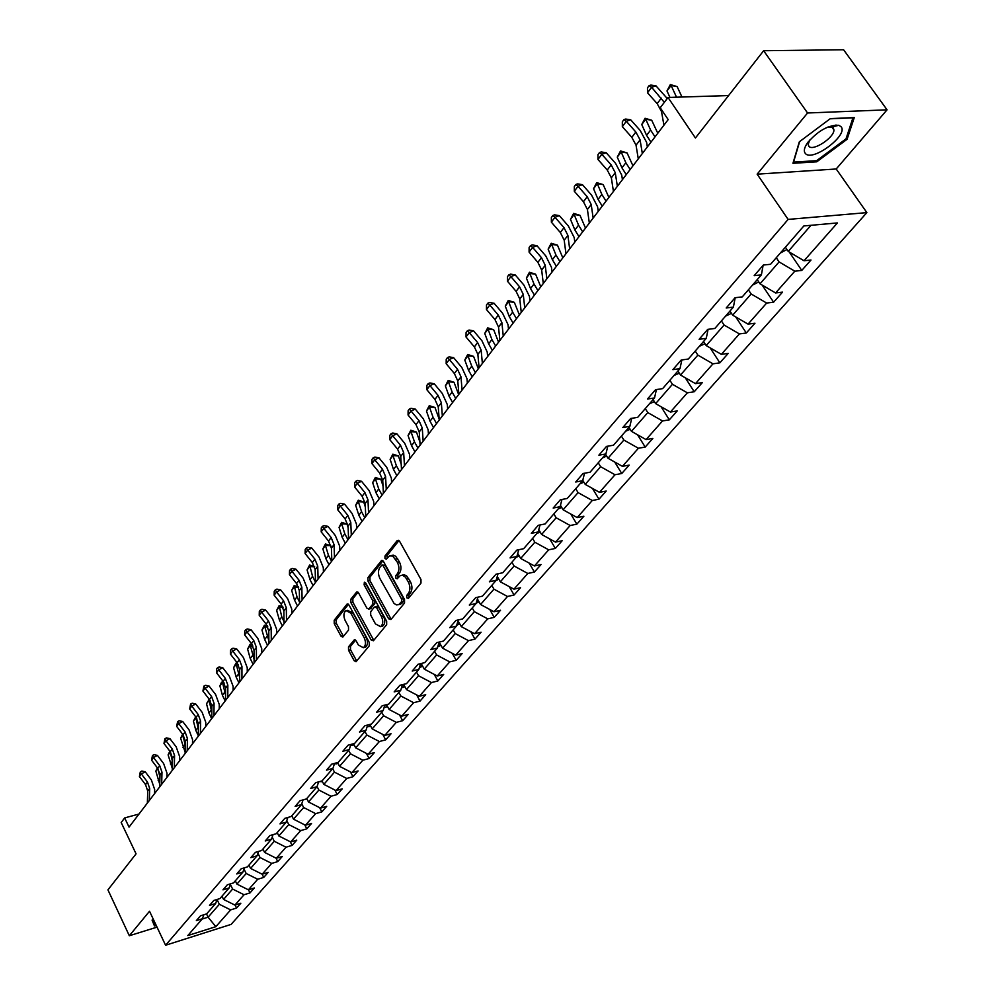 <?xml version="1.0" encoding="UTF-8"?>
<svg xmlns="http://www.w3.org/2000/svg" width="995" height="995" viewBox="0 0 995 995"><rect width="100%" height="100%" fill="white"/><g stroke="black" fill="none" stroke-linecap="round" stroke-linejoin="round"><path stroke-width="1.49" d="M406.781 597.833L408.423 598.331L420.984 583.107L420.972 579.513L399.542 541.205L397.192 540.571L384.965 556.043L384.978 558.518L386.309 559.215L389.48 555.894L392.689 556.018L397.353 562.262C399.418 566.653 399.43 570.446 397.415 573.642L395.823 575.607L395.836 578.095L397.179 578.804L400.351 575.533L402.639 575.297L405.413 577.15L408.336 581.988C410.413 586.403 410.425 590.209 408.385 593.393L406.768 595.346L406.781 597.833M401.98 575.197L404.194 574.787L406.569 575.869L410.375 581.565C412.452 585.98 412.465 589.774 410.413 592.945L408.796 594.91L408.982 597.659M398.983 540.496L386.993 555.633L387.13 558.294M391.135 555.558L393.311 555.173L395.637 556.23L399.393 561.852C401.445 566.23 401.47 570.023 399.443 573.219L397.851 575.197L398.012 577.896M836.036 124.984L835.278 126.166M763.638 50.72L843.586 49.75L887.067 109.823L807.567 112.995L763.638 50.72L695.43 137.994L668.018 97.46L660.245 107.758L668.192 119.587L129.039 827.119L124.661 817.915L121.191 822.529L136.066 853.847L107.933 889.866L129.325 935.748L157.023 927.141M348.499 646.85L348.536 650.232L354.145 660.692L356.011 661.737L369.269 645.805L369.232 642.372L348.984 604.997L347.168 603.99L334.196 620.233L334.233 623.616L340.949 636.116L342.765 637.136L348.536 630.109L348.499 626.713L345.141 620.482C343.25 615.942 343.536 612.634 346.024 610.532L350.899 613.243L364.22 637.832C366.123 642.36 365.837 645.68 363.349 647.757L358.362 644.984L356.148 640.879L354.307 639.847L348.499 646.85L350.489 646.389L350.526 649.772L356.732 660.991M807.567 112.995L757.145 174.162L788.127 219.41L165.58 945.25L149.524 911.246L129.325 935.748M388.647 618.79L390.948 619.524L404.542 603.032L404.53 599.487L383.473 561.478L381.582 560.483L367.926 577.585L367.951 581.068L388.647 618.79L390.662 618.343L391.271 619.126M386.669 624.698L373.423 640.755L371.172 640.009L350.874 602.609L350.837 599.177L356.72 591.913L358.561 592.908L366.832 608.069L368.697 609.089L372.802 604.152L372.777 600.681L364.12 584.861L364.369 582.199L365.662 582.896L386.657 621.203L386.669 624.698M203.838 914.753L202.42 918.733L196.351 920.624L200.542 915.786L206.612 913.895L215.617 903.535L209.51 905.413L213.788 900.463L219.907 898.584L229.111 887.988L222.967 889.853L227.345 884.791L233.502 882.926L242.917 872.08L236.735 873.946L241.213 868.759L247.407 866.906L257.046 855.799L250.827 857.653L255.404 852.354L261.648 850.501L271.511 839.146L265.242 840.974L269.931 835.551L276.212 833.723L286.311 822.094L280.005 823.897L284.819 818.338L291.137 816.534L301.485 804.619L295.129 806.41L300.055 800.726L306.423 798.935L317.019 786.722L310.627 788.5L315.676 782.667L322.081 780.888L332.939 768.389L326.509 770.142L331.683 764.16L338.126 762.406L349.257 749.583L342.79 751.312L348.088 745.18L354.581 743.464L365.986 730.305L359.481 732.021L364.916 725.728L371.446 724.024L383.162 710.542L376.595 712.221L382.179 705.766L388.746 704.087L400.774 690.244L394.169 691.898L399.903 685.281L406.507 683.64L418.845 669.424L412.204 671.053L418.087 664.25L424.741 662.633L437.402 648.043L430.723 649.635L436.768 642.646L443.459 641.066L456.469 626.091L449.752 627.646L455.959 620.47L462.687 618.927L476.058 603.53L469.292 605.047L475.672 597.659L482.451 596.154L496.194 580.334L489.391 581.814L495.945 574.227L502.761 572.759L516.89 556.491L510.049 557.921L516.791 550.123L523.656 548.693L538.196 531.952L531.305 533.345L538.245 525.31L545.148 523.942L560.11 506.704L553.183 508.047L560.322 499.788L567.262 498.458L582.672 480.722L575.707 482.003L583.07 473.496L590.047 472.227L605.905 453.956L598.903 455.175L606.49 446.407L613.505 445.2L629.847 426.37L622.808 427.539L630.631 418.497L637.683 417.353L654.536 397.938L647.459 399.045L655.518 389.717L662.608 388.635L679.995 368.61L672.881 369.642L681.202 360.028L688.329 359.021L706.263 338.35L699.112 339.307L707.706 329.382L714.858 328.449L733.39 307.119L726.201 307.99L735.069 297.729L742.27 296.883L761.399 274.844L754.185 275.64L763.352 265.043L770.578 264.284L803.848 225.952L837.442 222.93L804.022 260.752L811 260.018L801.771 270.429L794.806 271.187L775.59 292.953L782.53 292.132L773.6 302.206L766.66 303.052L748.053 324.134L754.969 323.238L746.312 333.002L739.409 333.922L721.363 354.344L728.253 353.374L719.858 362.827L712.98 363.834L695.493 383.635L702.358 382.59L694.224 391.756L687.371 392.826L670.406 412.029L677.234 410.923L669.336 419.828L662.521 420.96L646.066 439.591L652.857 438.422L645.195 447.066L638.417 448.247L622.435 466.344L629.188 465.113L621.751 473.508L615.01 474.752L599.487 492.326L606.204 491.045L598.978 499.204L592.274 500.497L577.187 517.574L583.878 516.243L576.851 524.166L570.172 525.509L555.521 542.101L562.175 540.733L555.334 548.432L548.693 549.825L534.439 565.956L541.056 564.538L534.414 572.038L527.81 573.468L513.942 589.164L520.522 587.709L514.067 594.998L507.5 596.478L494.005 611.751L500.547 610.246L494.254 617.348L487.724 618.865L474.578 633.728L481.082 632.198L474.963 639.113L468.471 640.656L455.673 655.133L462.14 653.566L456.17 660.307L449.715 661.886L437.253 675.991L443.683 674.399L437.862 680.953L431.457 682.558L419.305 696.313L425.698 694.684L420.027 701.077L413.646 702.719L401.806 716.126L408.161 714.472L402.639 720.703L396.296 722.37L384.754 735.442L391.06 733.763L385.674 739.845L379.369 741.524L368.113 754.272L374.381 752.581L369.12 758.513L362.864 760.217L351.869 772.655L358.101 770.938L352.976 776.722L346.745 778.463L336.024 790.602L342.218 788.861L337.205 794.507L331.024 796.261L320.552 808.114L326.708 806.36L321.82 811.87L315.664 813.649L305.44 825.228L311.559 823.45L306.783 828.835L300.677 830.626L290.677 841.932L296.759 840.141L292.095 845.402L286.025 847.205L276.262 858.262L282.306 856.446L277.742 861.595L271.71 863.411L262.17 874.219L268.165 872.391L263.712 877.428L257.717 879.257L248.389 889.816L254.359 887.975L249.994 892.901L244.036 894.741L234.907 905.077L240.84 903.224L236.574 908.037L230.653 909.89L215.828 926.681L187.794 935.574L202.42 918.733M788.127 219.41L866.869 212.619L231.126 924.392L165.58 945.25M230.355 884.443L232.619 889.057L223.564 899.443L221.984 896.196M223.564 899.443L234.907 905.077M232.619 889.057L244.036 894.741M217.059 899.468L215.617 903.535M243.974 869.033L246.175 873.498L236.934 884.107L235.317 880.836M236.934 884.107L248.389 889.816M246.175 873.498L257.717 879.257M230.579 883.809L229.111 887.988M257.916 853.275L260.056 857.566L250.591 868.424L248.961 865.115M250.591 868.424L262.17 874.219M260.056 857.566L271.71 863.411M244.409 867.802L242.917 872.08M272.182 837.156L274.259 841.272L264.57 852.379L262.904 849.046M264.57 852.379L276.262 858.262M274.259 841.272L286.025 847.205M258.563 851.421L257.046 855.799M286.796 820.676L288.786 824.594L278.874 835.974L277.182 832.604M278.874 835.974L290.677 841.932M288.786 824.594L300.677 830.626M273.04 834.643L271.511 839.146M301.746 803.811L303.662 807.53L293.513 819.171L291.784 815.776M293.513 819.171L305.44 825.228M303.662 807.53L315.664 813.649M287.878 817.467L286.311 822.094M317.069 786.547L318.885 790.055L308.5 801.97L306.746 798.55M308.5 801.97L320.552 808.114M318.885 790.055L331.024 796.261M303.065 799.88L301.485 804.619M332.678 768.687L334.482 772.157L323.848 784.358L322.057 780.901M323.848 784.358L336.024 790.602M334.482 772.157L346.745 778.463M318.624 781.846L317.019 786.722M348.623 750.317L350.464 753.812L339.569 766.324L337.591 762.556M339.569 766.324L351.869 772.655M350.464 753.812L362.864 760.217M334.569 763.376L332.939 768.389M364.966 731.487L366.844 735.019L355.675 747.842L353.511 743.738M355.675 747.842L368.113 754.272M366.844 735.019L379.369 741.524M350.912 744.434L349.257 749.583M381.719 712.196L383.635 715.753L372.18 728.9L369.804 724.447M372.18 728.9L384.754 735.442M383.635 715.753L396.296 722.37M367.665 725.007L365.986 730.305M398.896 692.408L400.848 695.99L389.107 709.472L386.508 704.659M389.107 709.472L401.806 716.126M400.848 695.99L413.646 702.719M384.854 705.082L383.162 710.542M416.519 672.11L418.509 675.729L406.457 689.56L403.622 684.349M406.457 689.56L419.305 696.313M418.509 675.729L431.457 682.558M402.49 684.635L400.774 690.244M434.604 651.277L436.631 654.934L424.268 669.125L421.171 663.503M424.268 669.125L437.253 675.991M436.631 654.934L449.715 661.886M420.587 663.64L418.845 669.424M453.16 629.897L455.225 633.579L442.539 648.143L439.168 642.098L437.402 648.043M442.539 648.143L455.673 655.133M455.225 633.579L468.471 640.656M472.227 607.945L474.329 611.664L461.294 626.626L458.011 620.78M461.294 626.626L474.578 633.728M474.329 611.664L487.724 618.865M458.26 619.935L456.469 626.091M491.791 585.396L493.943 589.152L480.56 604.512L477.376 598.903M480.56 604.512L494.005 611.751M493.943 589.152L507.5 596.478M477.861 597.174L476.058 603.53M511.915 562.225L514.104 566.006L500.348 581.801L497.276 576.453M500.348 581.801L513.942 589.164M514.104 566.006L527.81 573.468M498.01 573.779L496.194 580.334M532.586 538.407L534.837 542.225L520.683 558.456L517.736 553.394M520.683 558.456L534.439 565.956M534.837 542.225L548.693 549.825M518.731 549.713L516.89 556.491M553.854 513.917L556.143 517.773L541.603 534.464L538.792 529.701M541.603 534.464L555.521 542.101M556.143 517.773L570.172 525.509M540.036 524.962L538.196 531.952M575.719 488.719L578.07 492.612L563.108 509.788L560.459 505.348M563.108 509.788L577.187 517.574M578.07 492.612L592.274 500.497M561.964 499.478L560.11 506.704M598.231 462.787L600.632 466.717L585.222 484.391L582.771 480.324M585.222 484.391L599.487 492.326M600.632 466.717L615.01 474.752M584.538 473.222L582.672 480.722M621.415 436.096L623.865 440.064L608.007 458.26L605.594 454.317M608.007 458.26L622.435 466.344M623.865 440.064L638.417 448.247M607.783 446.195L605.905 453.956M645.282 408.597L647.795 412.602L631.452 431.345L628.989 427.377M631.452 431.345L646.066 439.591M647.795 412.602L662.521 420.96M631.726 418.323L629.847 426.37M669.884 380.264L672.446 384.294L655.618 403.622L653.081 399.604M655.618 403.622L670.406 412.029M672.446 384.294L687.371 392.826M656.401 389.58L654.536 397.938M695.244 351.048L697.868 355.115L680.518 375.04L677.931 370.998M680.518 375.04L695.493 383.635M697.868 355.115L712.98 363.834M681.849 359.929L679.995 368.61M721.4 320.912L724.099 325.029L706.189 345.576L703.54 341.496M706.189 345.576L721.363 354.344M724.099 325.029L739.409 333.922M708.092 329.333L706.263 338.35M748.389 289.819L751.15 293.973L732.668 315.179L729.957 311.062M732.668 315.179L748.053 324.134M751.15 293.973L766.66 303.052M735.193 297.716L733.39 307.119M776.262 257.717L779.097 261.909L760.018 283.811L757.232 279.645M760.018 283.811L775.59 292.953M779.097 261.909L794.806 271.187M763.115 265.317L761.399 274.844M810.987 225.305L788.239 251.412L785.391 247.208M788.239 251.412L804.022 260.752M757.145 174.162L836.198 168.988L887.067 109.823M836.198 168.988L866.869 212.619M728.589 95.57L668.018 97.46M139.001 814.047L124.661 817.915M202.122 919.069L208.104 917.191L219.348 904.293L217.034 899.53M206.525 913.92L208.104 917.191L215.828 926.681M219.348 904.293L230.653 909.89M789.234 251.996L801.771 270.429M762.108 285.03L773.6 302.206M735.753 316.97L746.312 333.002M710.144 347.864L719.858 362.827M685.269 377.764L694.224 391.756M661.078 406.731L669.336 419.828M637.559 434.79L645.195 447.066M614.699 462.003L621.751 473.508M592.448 488.408L598.978 499.204M570.794 514.042L576.851 524.166M549.725 538.929L555.334 548.432M529.203 563.108L534.414 572.038M509.229 586.602L514.067 594.998M489.751 609.462L494.254 617.348M470.784 631.701L474.963 639.113M452.29 653.342L456.17 660.307M434.255 674.399L437.862 680.953M416.669 694.92L420.027 701.077M399.505 714.92L402.639 720.703M382.764 734.397L385.674 739.845M366.421 753.402L369.12 758.513M350.451 771.933L352.976 776.722M334.867 790.005L337.205 794.507M319.644 807.654L321.82 811.87M304.756 824.88L306.783 828.835M290.217 841.695L292.095 845.402M276.001 858.125L277.742 861.595M262.095 874.182L263.712 877.428M248.451 889.791L249.994 892.901M235.094 905.015L236.574 908.037M816.771 161.812L847.068 139.312L854.27 117.597L830.34 118.616L799.321 141.825L792.953 163.292L816.771 161.812L816 160.717M153.292 919.243L152.073 920.089L154.486 925.984L156.227 925.449M382.926 560.77L369.941 577.175L369.966 580.657L390.662 618.343M401.619 601.602L401.607 599.127L383.162 565.794L381.831 565.085L379.903 567.399C377.938 570.57 377.963 574.314 379.99 578.642L394.082 603.492L396.42 604.898L398.709 604.661L401.619 601.602L403.647 601.167L403.634 598.692L401.607 599.127M382.192 565.023L385.189 565.384L403.634 598.692M399.169 604.562L401.968 603.206L399.94 603.654M403.647 601.167L401.968 603.206M358.026 592.212L352.852 598.754L352.877 602.186L373.784 640.332M370.252 608.753L374.816 603.716L374.792 600.246L366.135 584.438L364.12 584.861M365.799 583.132L366.135 584.438M375.463 623.902L380.538 626.663C383.1 624.524 383.411 621.154 381.471 616.552L376.67 607.796L374.406 607.087L370.675 611.701L370.7 615.159L375.463 623.902M381.334 626.489L382.553 626.216C385.115 624.076 385.426 620.706 383.485 616.116L381.471 616.552M375.252 606.664L376.794 606.328L378.685 607.36L383.485 616.116M355.576 640.133L350.489 646.389M364.195 647.571L365.352 647.297C367.839 645.208 368.125 641.899 366.222 637.372L364.22 637.832M347.218 610.283L352.902 612.808L366.222 637.372M348.461 604.301L336.186 619.798L336.223 623.168L343.486 636.39M846.235 138.143L847.068 139.312M780.329 253.041L786.958 249.509M681.973 97.025L677.135 86.59L671.103 85.47L676.538 97.187M670.344 84.575L671.103 85.47L666.986 90.955L670.344 84.575L677.135 86.59M666.986 90.955L669.946 97.398M663.926 125.183L661.501 111.527L657.173 103.617L647.496 92.796L651.601 87.274L649.113 85.645L650.879 85.073L656.004 85.868L667.235 98.505M664.324 102.361L651.601 87.274L656.004 85.868M647.496 92.796L647.471 87.846L649.113 85.645M752.494 285.105L758.75 281.933M657.782 133.243L651.725 120.271L645.743 119.226L650.606 130.059L655.021 136.875M645.046 118.268L645.743 119.226L641.75 124.537L645.046 118.268L651.725 120.271M641.75 124.537L646.588 135.357L650.979 142.173M725.529 316.161L731.449 313.325M632.957 165.829L627.086 152.919L621.154 151.961L625.855 162.732L630.158 169.498M620.519 150.941L621.154 151.961L617.273 157.11L620.519 150.941L627.086 152.919M617.273 157.11L621.962 167.869L626.253 174.635M638.28 158.839L636.041 145.208L631.825 137.347L622.335 126.651L626.315 121.29L623.927 119.624L625.681 119.039L630.718 119.823L640.22 130.519L646.576 142.297L647.359 146.924M642.335 153.516L640.071 139.885L635.83 132.012L626.315 121.29L630.718 119.823M622.335 126.651L622.335 121.763L623.927 119.624M613.43 191.45L611.353 177.844L607.261 170.045L597.958 159.461L601.813 154.275L599.5 152.558L601.254 151.949L606.204 152.745L615.532 163.317L621.701 175.02L622.435 179.647M617.36 186.289L615.258 172.682L611.154 164.871L601.813 154.275L606.204 152.745M597.958 159.461L597.958 154.635L599.5 152.558M841.036 126.701L838.785 125.283C828.425 124.91 818.014 130.743 807.542 142.795C804.258 147.558 803.5 151.078 805.278 153.354C811.932 162.546 848.946 135.071 841.036 126.701M809.694 140.096L808.201 144.312L808.848 146.253C812.629 151.787 834.457 137.559 833.909 129.91L833.312 128.007L831.758 127.049L827.492 127.173M835.924 124.984L835.153 126.191M830.104 118.803L852.951 117.82L845.999 138.865L816.634 160.68L793.55 162.098L799.644 141.588M155.966 924.902L154.847 925.25L152.596 919.728M152.322 919.915L154.847 925.25M699.398 346.26L704.995 343.735M608.878 197.433L603.181 184.597L597.298 183.702L601.851 194.411L606.054 201.127M596.726 182.632L597.298 183.702L593.542 188.702L596.726 182.632L603.181 184.597M593.542 188.702L598.07 199.41L602.261 206.114M589.338 223.079L587.423 209.51L583.443 201.749L574.314 191.276L578.045 186.252L575.819 184.51L577.573 183.876L582.436 184.672L591.577 195.132L597.585 206.749L598.256 211.363M593.144 218.067L591.217 204.497L587.212 196.736L578.045 186.252L582.436 184.672M574.314 191.276L574.326 186.525L575.819 184.51M674.063 375.451L679.324 373.187M585.508 228.091L579.986 215.33L574.14 214.51L578.555 225.168L582.66 231.823M573.63 213.39L574.14 214.51L570.496 219.36L573.63 213.39L579.986 215.33M570.496 219.36L574.899 230.007L578.978 236.661M565.956 253.75L564.202 240.218L560.334 232.519L551.367 222.159L554.999 217.271L552.834 215.505L554.588 214.845L559.364 215.641L568.344 225.989L574.19 237.531L574.812 242.133M569.662 248.887L567.884 235.355L563.991 227.644L554.999 217.271L559.364 215.641M551.367 222.159L551.379 217.457L552.834 215.505M649.486 403.759L654.374 401.657M562.822 257.867L557.474 245.18L551.665 244.422L555.956 255.006L559.961 261.623M551.218 243.253L551.665 244.422L548.133 249.136L551.218 243.253L557.474 245.18M548.133 249.136L552.387 259.72L556.379 266.312M543.282 283.513L541.666 270.018L537.897 262.369L529.091 252.121L532.623 247.382L530.534 245.578L532.275 244.919L536.977 245.715L545.795 255.951L551.491 267.419L552.051 271.996M546.864 278.799L545.235 265.304L541.442 257.643L532.623 247.382L536.977 245.715M529.091 252.121L529.116 247.481L530.534 245.578M625.631 431.233L630.158 429.268M540.795 286.784L535.596 274.172L529.837 273.463L533.992 283.998L537.909 290.552M529.439 272.269L529.837 273.463L526.392 278.053L529.439 272.269L535.596 274.172M526.392 278.053L530.534 288.575L534.439 295.117M521.256 312.405L519.788 298.96L516.106 291.373L507.462 281.237L510.883 276.622L508.868 274.807L510.609 274.123L515.236 274.918L523.892 285.043L529.439 296.423L529.949 301M524.738 307.841L523.258 294.383L519.564 286.784L510.883 276.622L515.236 274.918M507.462 281.237L507.5 276.647L508.868 274.807M602.472 457.911L606.664 456.083M519.378 314.868L514.34 302.343L508.632 301.696L512.649 312.169L516.492 318.674M508.271 300.453L508.632 301.696L505.286 306.149L508.271 300.453L514.34 302.343M505.286 306.149L509.291 316.609L513.109 323.101M499.863 340.477L498.532 327.081L494.95 319.544L486.455 309.507L489.776 305.03L487.824 303.189L489.552 302.492L494.105 303.276L502.612 313.301L508.022 324.606L508.495 329.158M503.259 336.036L501.89 322.629L498.296 315.079L489.776 305.03L494.105 303.276M486.455 309.507L486.493 304.98L487.824 303.189M579.973 483.831L583.854 482.127M498.57 342.18L493.669 329.731L488.01 329.134L491.916 339.544L495.659 345.999M487.699 327.853L488.01 329.134L484.752 333.462L487.699 327.853L493.669 329.731M484.752 333.462L488.644 343.86L492.376 350.302M479.08 367.752L477.874 354.407L474.379 346.919L466.033 336.994L469.267 332.641L467.364 330.775L469.093 330.054L473.583 330.85L481.941 340.775L487.202 351.994L487.637 356.533M482.376 363.436L481.145 350.078L477.637 342.578L469.267 332.641L473.583 330.85M466.033 336.994L466.07 332.517L467.364 330.775M558.108 509.017L561.702 507.438M478.334 368.735L473.57 356.359L467.948 355.824L471.754 366.16L475.423 372.565M467.687 354.506L467.948 355.824L464.789 360.028L467.687 354.506L473.57 356.359M464.789 360.028L468.57 370.364L472.227 376.757M536.852 533.494L540.161 532.039M458.645 394.567L454.019 382.267L448.446 381.781L452.128 392.067L455.722 398.41M448.223 380.438L448.446 381.781L445.374 385.873L448.223 380.438L454.019 382.267M445.374 385.873L449.031 396.147L452.613 402.49M516.181 557.312L519.228 555.956M517.412 554.576L518.221 554.215M439.156 419.057L434.989 407.49L429.467 407.042L433.036 417.266L436.556 423.559M429.268 405.674L429.467 407.042L426.469 411.034L429.268 405.674L434.989 407.49M426.469 411.034L430.027 421.233L433.534 427.527M496.07 580.471L498.868 579.227M496.866 577.896L497.91 577.548M419.915 442.041L416.47 432.041L410.972 431.643L414.455 441.792L417.9 448.048M410.823 430.238L410.972 431.643L408.062 435.524L410.823 430.238L416.47 432.041M408.062 435.524L411.52 445.66L414.965 451.904M476.157 603.169L479.055 601.875M476.916 600.52L478.135 600.259M401.196 464.192L398.423 455.959L392.975 455.598L396.358 465.685L399.741 471.879M392.863 454.168L392.975 455.598L390.139 459.379L392.863 454.168L398.423 455.959M390.139 459.379L393.498 469.453L396.868 475.647M459.777 623.927L456.73 625.183M457.501 622.522L458.894 622.348M383.013 485.846L380.836 479.254L375.438 478.943L378.734 488.955L382.043 495.112M375.351 477.488L375.438 478.943L372.665 482.625L375.351 477.488L380.836 479.254M372.665 482.625L375.948 492.637L379.244 498.769M441.009 645.394L437.837 646.601M438.621 643.939L440.151 643.852M365.339 507.002L363.71 501.953L358.349 501.679L361.546 511.641L364.792 517.736M358.299 500.211L358.349 501.679L355.65 505.273L358.299 500.211L363.71 501.953M355.65 505.273L358.834 515.223L362.068 521.318M422.726 666.314L419.442 667.446M420.238 664.797L421.892 664.809M348.138 527.698L347.006 524.091L341.683 523.855L344.805 533.743L347.976 539.8M341.671 522.363L341.683 523.855L339.059 527.362L341.671 522.363L347.006 524.091M339.059 527.362L342.156 537.238L345.327 543.282M404.903 686.699L401.532 687.756M402.341 685.12L404.094 685.219M331.41 547.934L330.713 545.683L325.44 545.484L328.462 555.309L331.584 561.317M325.44 543.966L325.44 545.484L322.865 548.892L325.44 543.966L330.713 545.683M322.865 548.892L325.887 558.717L328.997 564.712M387.54 706.574L384.095 707.544M385.177 705.007L386.744 705.107M314.644 566.74L309.582 566.578L307.082 569.911L309.619 565.048L314.607 566.64M309.619 565.048L312.542 576.341L315.502 582.15M307.082 569.911L310.017 579.662L313.077 585.607M458.882 394.269L457.787 380.973L454.379 373.535L446.17 363.71L449.317 359.481L447.476 357.591L449.205 356.869L453.62 357.665L461.829 367.478L466.966 378.622L467.351 383.15M462.078 390.065L460.971 376.769L457.538 369.319L449.317 359.481L453.62 357.665M446.17 363.71L446.22 359.294L447.476 357.591M439.23 420.052L438.248 406.806L434.927 399.43L426.855 389.704L429.915 385.587L428.136 383.684L429.852 382.951L434.193 383.734L442.277 393.46L447.29 404.517L447.638 409.02M442.34 415.972L441.345 402.714L438.011 395.326L429.915 385.587L434.193 383.734M426.855 389.704L426.917 385.339L428.136 383.684M420.114 445.138L419.243 431.954L415.997 424.629L408.062 415.002L411.034 410.997L409.318 409.069L411.022 408.323L415.301 409.107L423.248 418.733L428.136 429.716L428.447 434.206M423.149 441.158L422.253 427.974L418.994 420.636L411.034 410.997L415.301 409.107M408.062 415.002L408.124 410.674L409.318 409.069M401.507 469.553L400.736 456.419L397.577 449.143L389.766 439.616L392.664 435.723L390.985 433.783L392.689 433.024L396.905 433.808L404.729 443.335L409.505 454.242L409.778 458.707M404.455 465.685L403.671 452.538L400.487 445.262L392.664 435.723L396.905 433.808M389.766 439.616L389.829 435.35L390.985 433.783M383.398 493.321L382.727 480.249L379.63 473.023L371.943 463.595L374.767 459.789L373.15 457.849L374.841 457.078L378.995 457.862L386.694 467.289L391.358 478.122L391.595 482.563M386.271 489.552L385.575 476.468L382.478 469.242L374.767 459.789L378.995 457.862M371.943 463.595L372.018 459.367L373.15 457.849M365.762 516.467L365.177 503.458L362.155 496.281L354.593 486.953L357.342 483.247L355.775 481.294L357.454 480.51L361.546 481.294L369.12 490.622L373.672 501.38L373.896 505.796M368.56 512.798L367.963 499.776L364.929 492.6L357.342 483.247L361.546 481.294M354.593 486.953L354.668 482.774L355.775 481.294M348.573 539.016L348.076 526.069L345.128 518.955L337.678 509.701L340.365 506.094L338.835 504.129L340.514 503.346L344.544 504.129L352.006 513.37L356.459 524.042L356.633 528.444M351.31 535.447L350.787 522.487L347.827 515.36L340.365 506.094L344.544 504.129M337.678 509.701L337.765 505.572L338.835 504.129M331.832 560.993L331.41 548.108L328.524 541.044L321.198 531.89L323.81 528.37L322.33 526.392L323.997 525.609L327.977 526.38L335.315 535.534L339.668 546.131L339.817 550.509M334.482 557.511L334.059 544.613L331.161 537.536L323.81 528.37L327.977 526.38M321.198 531.89L321.285 527.81L322.33 526.392M315.502 582.423L315.166 569.6L312.343 562.585L305.117 553.519L307.666 550.086L306.236 548.108L307.89 547.3L311.821 548.083L319.047 557.138L323.3 567.66L323.425 572.025M318.089 579.028L317.741 566.192L314.905 559.165L307.666 550.086L311.821 548.083M305.117 553.519L305.216 549.476L306.236 548.108M299.582 603.318L299.321 590.557L296.56 583.592L289.445 574.612L291.933 571.267L290.528 569.277L292.182 568.468L296.05 569.252L303.176 578.219L307.343 588.667L307.443 592.995M302.107 599.997L301.833 587.237L299.06 580.259L291.933 571.267L296.05 569.252M289.445 574.612L289.533 570.62L290.528 569.277M370.613 725.952L367.093 726.823M298.662 587.274L294.122 587.162L291.672 590.408L294.184 585.607L298.5 586.863M294.184 585.607L296.995 596.863L299.557 602.149M291.672 590.408L294.532 600.097L297.53 606.005M284.048 623.703L283.861 611.005L281.162 604.102L274.147 595.197L276.573 591.938L275.217 589.948L276.859 589.127L280.677 589.898L287.692 598.791L291.771 609.151L291.846 613.467M286.51 620.47L286.311 607.771L283.6 600.843L276.573 591.938L280.677 589.898M274.147 595.197L274.247 591.254L275.217 589.948M354.096 744.857L350.526 745.641M283.065 607.336L279.023 607.248L276.635 610.433L279.11 605.681L282.729 606.577M279.11 605.681L281.821 616.888L284.023 621.651M276.635 610.433L279.421 620.047L282.369 625.905M268.899 643.591L268.774 630.967L266.125 624.101L259.222 615.296L261.585 612.112L260.267 610.109L261.896 609.288L265.665 610.059L272.58 618.853L276.573 629.151L276.622 633.442M271.299 640.432L271.162 627.795L268.513 620.93L261.585 612.112L265.665 610.059M259.222 615.296L259.322 611.378L260.267 610.109M337.989 763.302L334.37 763.986M267.842 626.925L264.272 626.875L261.946 629.972L264.384 625.283L267.257 625.768M264.384 625.283L268.861 640.68M261.946 629.972L264.67 639.536L267.555 645.345M254.098 663.006L254.036 650.444L251.449 643.628L244.646 634.909L246.959 631.8L245.666 629.785L247.295 628.964L251.014 629.736L257.829 638.454L261.735 648.665L261.772 652.944M256.449 659.921L256.374 647.359L253.775 640.531L246.959 631.8L251.014 629.736M244.646 634.909L244.745 631.041L245.666 629.785M322.268 781.311L318.611 781.896M252.966 646.053L249.882 646.029L247.606 649.063L250.019 644.437L252.046 644.461M250.019 644.437L254.086 659.25M247.606 649.063L250.255 658.553L253.091 664.324M239.658 681.961L239.658 669.473L237.121 662.707L230.405 654.063L232.668 651.016L231.412 649.014L233.029 648.18L236.71 648.951L243.427 657.583L247.245 667.732L247.257 671.973M241.947 678.951L241.947 666.451L239.397 659.685L232.668 651.016L236.71 648.951M230.405 654.063L230.517 650.232L231.412 649.014M306.92 798.898L304.259 799.545M238.439 664.76L235.815 664.747L233.589 667.707L235.964 663.143L237.457 663.143M235.964 663.143L239.658 677.371M233.589 667.707L236.176 677.135L238.974 682.856M225.542 700.468L225.616 688.055L223.129 681.339L216.5 672.769L218.713 669.797L217.495 667.794L219.099 666.961L222.731 667.72L229.36 676.277L233.104 686.351L233.091 690.567M227.78 697.532L227.843 685.107L225.343 678.379L218.713 669.797L222.731 667.72M216.5 672.769L216.611 668.976L217.495 667.794M291.286 816.36L291.933 816.062M224.248 683.03L222.072 683.03L219.895 685.928L221.375 682.57L223.191 681.413M222.246 681.413L225.579 695.07M219.895 685.928L222.42 695.294L225.168 700.977M211.761 718.564L211.885 706.201L209.447 699.535L202.918 691.052L205.082 688.154L203.888 686.14L205.492 685.306L209.074 686.053L215.617 694.535L219.273 704.535L219.248 708.739M213.95 715.691L214.062 703.328L211.624 696.649L205.082 688.154L209.074 686.053M202.918 691.052L203.888 686.14M210.368 700.903L208.639 700.915L206.512 703.739L209.261 699.286M208.838 699.286L211.823 712.333M206.512 703.739L208.975 713.054L211.674 718.676M198.291 736.238L198.465 723.95L196.09 717.333L189.647 708.913L191.749 706.077L190.592 704.062L192.184 703.229L195.729 703.975L202.172 712.383L205.766 722.308L205.716 726.487M200.43 733.427L200.604 721.126L198.204 714.51L191.749 706.077L195.729 703.975M189.647 708.913L190.592 704.062M196.811 718.378L195.505 718.39L193.428 721.151L195.679 716.798M195.704 716.835L198.403 729.173M193.428 721.151L195.828 730.405L198.303 735.74M185.132 753.501L185.356 741.287L183.018 734.72L176.662 726.387L178.727 723.614L177.607 721.599L179.187 720.753L182.682 721.499L189.038 729.832L192.57 739.683L192.495 743.837M187.222 750.765L187.446 738.539L185.095 731.959L178.727 723.614L182.682 721.499M176.662 726.387L177.607 721.599M183.553 735.467L180.63 738.19L182.62 734.198M182.806 734.434L185.281 745.603M180.63 738.19L185.157 752.295M172.259 770.391L172.533 758.252L170.244 751.722L163.976 743.464L165.991 740.753L164.896 738.738L166.463 737.892L169.921 738.638L176.202 746.897L179.66 756.673L179.573 760.802M174.312 767.717L174.573 755.553L172.272 749.024L165.991 740.753L169.921 738.638M163.976 743.464L164.896 738.738M170.593 752.195L168.105 754.857L169.846 751.2M170.182 751.635L172.458 761.598M168.105 754.857L172.309 768.476M159.673 786.908L159.996 774.831L157.745 768.351L151.563 760.168L153.528 757.518L152.459 755.504L154.026 754.658L157.434 755.392L163.64 763.575L167.023 773.289L166.924 777.406M161.675 784.296L161.986 772.195L159.735 765.715L153.528 757.518L157.434 755.392M151.563 760.168L152.459 755.504M157.906 768.563L155.854 771.15L157.359 767.841M157.819 768.451L159.934 777.194M155.854 771.15L159.747 784.309M147.359 803.064L147.733 791.062L145.531 784.62L139.412 776.51L141.34 773.911L140.307 771.896L141.862 771.05L145.233 771.784L151.352 779.893L154.673 789.545L154.561 793.637M149.325 800.502L149.685 788.475L147.471 782.045L141.34 773.911L145.233 771.784M139.412 776.51L140.307 771.896M410.413 592.945L408.385 593.393M410.375 581.565L408.336 581.988M408.597 578.369L406.557 578.804M397.851 575.197L395.823 575.607M399.443 573.219L397.415 573.642M399.393 561.852L397.353 562.262M397.627 558.692L395.6 559.103M386.993 555.633L384.965 556.043M398.684 540.285L397.192 540.571M408.796 594.91L406.768 595.346M369.966 580.657L367.951 581.068M369.941 577.175L367.926 577.585M382.602 560.533L381.185 560.819M385.189 565.384L383.162 565.794M373.175 639.549L371.172 640.009M352.877 602.186L350.874 602.609M352.852 598.754L350.837 599.177M357.665 591.95L356.347 592.224M371.085 608.343L369.07 608.778M374.816 603.716L372.802 604.152M374.792 600.246L372.777 600.681M378.685 607.36L376.67 607.796M355.178 639.86L353.946 640.146M352.902 612.808L350.899 613.243M342.939 635.668L340.949 636.116M336.223 623.168L334.233 623.616M336.186 619.798L334.196 620.233M348.076 604.027L346.795 604.301M356.148 660.22L354.145 660.692M350.526 649.772L348.536 650.232M676.14 96.353L675.481 97.224M661.501 111.527L662.172 110.632M657.173 103.617L661.302 98.119M650.606 130.059L646.588 135.357M625.855 162.732L621.962 167.869M636.041 145.208L640.071 139.885M631.825 137.347L635.83 132.012M611.353 177.844L615.258 172.682M607.261 170.045L611.154 164.871M601.851 194.411L598.07 199.41M587.423 209.51L591.217 204.497M583.443 201.749L587.212 196.736M578.555 225.168L574.899 230.007M564.202 240.218L567.884 235.355M560.334 232.519L563.991 227.644M555.956 255.006L552.387 259.72M541.666 270.018L545.235 265.304M537.897 262.369L541.442 257.643M533.992 283.998L530.534 288.575M519.788 298.96L523.258 294.383M516.106 291.373L519.564 286.784M512.649 312.169L509.291 316.609M498.532 327.081L501.89 322.629M494.95 319.544L498.296 315.079M491.916 339.544L488.644 343.86M477.874 354.407L481.145 350.078M474.379 346.919L477.637 342.578M560.16 506.48L560.732 505.821M471.754 366.16L468.57 370.364M538.245 531.728L539.278 530.534M452.128 392.067L449.031 396.147M516.952 556.267L518.42 554.576M433.036 417.266L430.027 421.233M496.256 580.11L498.134 577.946M414.455 441.792L411.52 445.66M476.282 603.119L478.384 600.694M396.358 465.685L393.498 469.453M457.227 625.071L459.168 622.833M378.734 488.955L375.948 492.637M438.671 646.451L440.449 644.399M361.546 511.641L358.834 515.223M438.807 643.33L439.181 644.014M420.587 667.284L422.216 665.394M344.805 533.743L342.156 537.238M420.499 663.926L421.047 664.921M402.963 687.582L404.455 685.866M328.462 555.309L325.887 558.717M402.963 684.51L403.385 685.294M385.774 707.37L387.13 705.816M312.542 576.341L310.017 579.662M457.787 380.973L460.971 376.769M454.379 373.535L457.538 369.319M438.248 406.806L441.345 402.714M434.927 399.43L438.011 395.326M419.243 431.954L422.253 427.974M415.997 424.629L418.994 420.636M400.736 456.419L403.671 452.538M397.577 449.143L400.487 445.262M382.727 480.249L385.575 476.468M379.63 473.023L382.478 469.242M365.177 503.458L367.963 499.776M362.155 496.281L364.929 492.6M348.076 526.069L350.787 522.487M345.128 518.955L347.827 515.36M331.41 548.108L334.059 544.613M328.524 541.044L331.161 537.536M315.166 569.6L317.741 566.192M312.343 562.585L314.905 559.165M299.321 590.557L301.833 587.237M296.56 583.592L299.06 580.259M369.021 726.673L370.239 725.268M296.995 596.863L294.532 600.097M283.861 611.005L286.311 607.771M281.162 604.102L283.6 600.843M352.678 745.516L353.772 744.248M281.821 616.888L279.421 620.047M268.774 630.967L271.162 627.795M266.125 624.101L268.513 620.93M336.72 763.886L337.703 762.767M267.008 636.439L264.67 639.536M254.036 650.444L256.374 647.359M251.449 643.628L253.775 640.531M321.149 781.834L321.92 780.938M252.543 655.531L250.255 658.553M239.658 669.473L241.947 666.451M237.121 662.707L239.397 659.685M238.414 674.187L236.176 677.135M225.616 688.055L227.843 685.107M223.129 681.339L225.343 678.379M224.609 692.42L222.42 695.294M211.885 706.201L214.062 703.328M209.447 699.535L211.624 696.649M211.114 710.231L208.975 713.054M198.465 723.95L200.604 721.126M196.09 717.333L198.204 714.51M197.918 727.643L195.828 730.405M185.356 741.287L187.446 738.539M183.018 734.72L185.095 731.959M185.008 744.683L182.968 747.369M172.533 758.252L174.573 755.553M170.244 751.722L172.272 749.024M172.396 761.337L170.394 763.973M159.996 774.831L161.986 772.195M157.745 768.351L159.735 765.715M159.921 777.804L158.093 780.217M147.733 791.062L149.685 788.475M145.531 784.62L147.471 782.045M400.724 604.226L398.709 604.661M370.712 608.654L368.697 609.089M382.553 626.216L380.538 626.663M365.352 647.297L363.349 647.757M808.624 141.365L807.542 142.795M831.758 127.049L838.785 125.283M831.907 127.099L833.909 129.91"/></g></svg>
